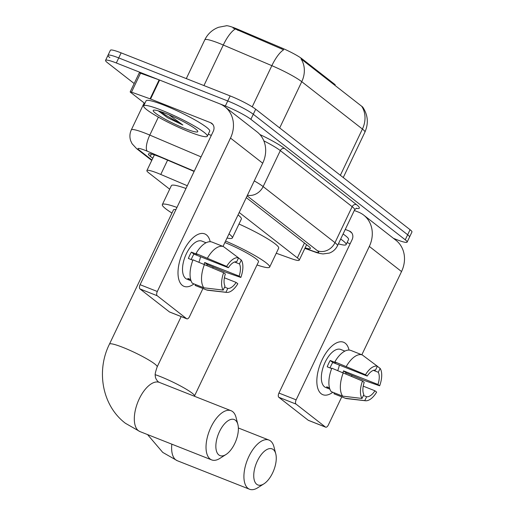 <?xml version="1.0" encoding="UTF-8"?>
<svg xmlns="http://www.w3.org/2000/svg" width="515" height="515" viewBox="0 0 515 515"><rect width="100%" height="100%" fill="white"/><g stroke="black" fill="none" stroke-linecap="round" stroke-linejoin="round"><path stroke-width="0.77" d="M334.988 85.387L335.188 84.969A7.049 0.869 -154.5 0 0 334.563 84.203L302.054 58.832L301.758 59.45L300.992 58.819A24.675 21.373 -52 0 1 301.751 81.692A28.196 3.483 -154.5 0 0 271.849 65.669A24.675 8.053 -67 0 1 283.656 49.788L233.025 27.997M187.305 185.735L160.77 174.456A21.147 2.614 -154.5 0 0 157.661 173.175A21.147 2.614 -154.5 0 0 146.897 170.568A21.147 2.614 -154.5 0 0 148.777 172.879L169.686 189.198M226.136 25.763A19.036 2.35 25.5 0 1 235.484 28.331A19.036 2.35 25.5 0 1 238.284 29.484L281.872 48.017A19.036 2.35 25.5 0 1 302.054 58.832M276.252 253.245L291.342 258.659A21.147 2.614 -154.5 0 0 299.241 260.184A21.147 2.614 -154.5 0 0 297.361 257.873L239.198 212.483M134.17 83.539L107.442 62.682A21.147 2.614 25.5 0 1 105.569 60.371A21.147 2.614 25.5 0 1 116.326 62.972L225.332 106.019A21.147 2.614 25.5 0 1 250.869 119.319L405.254 239.803L407.661 234.756A21.147 2.614 25.5 0 1 409.534 237.061A21.147 2.614 25.5 0 0 407.661 234.756L253.277 114.266L407.661 234.756L410.069 229.703A21.147 2.614 25.5 0 1 411.949 232.007L407.127 242.114A21.147 2.614 25.5 0 1 396.37 239.507L393.518 238.381M225.332 106.019L227.739 100.966A21.147 2.614 25.5 0 1 253.277 114.266A21.147 2.614 25.5 0 0 227.739 100.966L118.733 57.925L227.739 100.966L230.147 95.919A21.147 2.614 25.5 0 1 255.691 109.212L410.069 229.703M109.856 57.629A21.147 2.614 25.5 0 1 107.976 55.317A21.147 2.614 25.5 0 1 118.733 57.925A21.147 2.614 25.5 0 0 107.976 55.317L110.384 50.27A21.147 2.614 25.5 0 1 121.141 52.871L230.147 95.919M361.659 106.167A24.675 21.373 128 0 1 362.418 129.046A28.196 3.483 -154.5 0 1 364.923 132.123C368.721 123.317 367.98 114.961 362.708 107.056L301.758 59.45M194.123 171.437L162.289 157.899A21.147 2.614 -154.5 0 0 159.174 156.624A21.147 2.614 -154.5 0 0 148.417 154.017A21.147 2.614 -154.5 0 0 150.29 156.328L152.768 158.26M405.254 239.803A21.147 2.614 25.5 0 1 407.127 242.114M305.118 247.857A21.147 2.614 -154.5 0 0 310.391 248.494A21.147 2.614 -154.5 0 0 308.511 246.189L246.286 197.625M189.372 131.892A35.245 4.358 25.5 0 1 143.672 105.884A35.245 4.358 25.5 0 1 161.607 110.223A35.245 4.358 25.5 0 1 207.3 136.23A35.245 4.358 25.5 0 1 189.372 131.892M143.672 105.884L146.086 100.831A35.245 4.358 25.5 0 1 164.015 105.169A35.245 4.358 25.5 0 1 209.708 131.183L207.3 136.23M165.772 113.474A24.675 3.051 25.5 0 1 197.747 131.254A24.675 3.051 25.5 0 1 185.207 128.641A24.675 3.051 25.5 0 1 161.955 117.407A24.675 3.051 25.5 0 1 153.554 110.178A24.675 3.051 25.5 0 1 165.772 113.474M158.26 110.854L167.645 117.742L182.851 125.003L168.926 114.761M158.433 110.899L167.645 117.742M160.867 111.665L165.579 115.103L182.851 125.003M182.336 285.374A28.196 13.654 -68.5 0 1 179.252 262.811A28.196 13.654 -68.5 0 1 185.168 247.824A28.196 13.654 -68.5 0 1 206.425 234.866A28.196 13.654 -68.5 0 1 210.191 241.722A28.196 13.654 -68.5 0 0 206.425 234.866A28.196 13.654 -68.5 0 0 204.738 233.894A28.196 13.654 -68.5 0 0 182.445 253.264A28.196 13.654 -68.5 0 0 182.336 285.374A28.196 13.654 -68.5 0 0 193.994 283.907A28.196 13.654 -68.5 0 1 184.022 286.346A28.196 13.654 -68.5 0 1 182.336 285.374M144.824 103.47L130.495 92.282A3.528 0.438 -154.5 0 1 130.179 91.895L139.217 72.956A3.528 0.438 25.5 0 1 140.531 73.207L159.129 79.883A3.528 0.438 25.5 0 1 159.605 80.063L219.59 103.753A28.196 24.424 128 0 1 224.894 106.779A28.196 24.424 128 0 1 230.495 138.072L157.313 291.496A3.528 1.706 111.5 0 0 157.197 295.739L139.983 288.941A3.528 1.706 -68.5 0 1 140.106 284.698L213.281 131.274A7.049 6.109 -52 0 0 211.884 123.452A7.049 6.109 -52 0 0 210.558 122.692L150.567 99.009A3.528 0.438 -154.5 0 0 150.09 98.829L131.499 92.153A3.528 0.438 -154.5 0 0 130.179 91.895M224.894 106.779L257.101 131.917A28.196 24.424 128 0 1 262.702 163.21L223.014 246.421M207.307 264.536A28.196 13.654 -68.5 0 1 206.953 265.444A28.196 13.654 -68.5 0 0 207.307 264.536M186.63 318.708A3.528 1.706 111.5 0 0 186.842 318.83L169.628 312.032A3.528 1.706 -68.5 0 1 169.416 311.91L186.63 318.708L157.197 295.739M186.842 318.83A3.528 1.706 111.5 0 0 189.52 316.635L202.936 288.509M213.216 266.957L212.74 267.961M169.416 311.91L139.983 288.941M211.311 135.413L208.266 134.209M223.169 290.1L225.023 286.218A14.098 6.824 -68.5 0 1 225.358 274.032L223.652 272.699A18.328 8.871 -68.5 0 0 223.169 290.1L203.818 287.788L192.346 283.256A23.265 11.259 -68.5 0 1 192.996 259.837L223.652 272.699M228.37 267.723L226.664 266.39L196.009 253.522A23.265 11.259 -68.5 0 1 211.993 242.069L223.465 246.595L238.542 257.88L236.688 261.762A14.098 6.824 -68.5 0 0 228.37 267.723L193.949 254.127A14.098 6.824 111.5 0 0 191.245 259.573M191.046 280.772L190.608 280.598A20.446 9.894 -68.5 0 1 190.312 280.495A20.446 9.894 -68.5 0 1 189.089 279.793A20.446 9.894 -68.5 0 1 187.827 278.435L190.666 279.555M190.312 280.495L186.868 279.136A20.446 9.894 -68.5 0 1 185.645 278.428A20.446 9.894 -68.5 0 1 185.728 255.15A20.446 9.894 -68.5 0 1 201.886 241.104L205.331 242.468A20.446 9.894 -68.5 0 1 205.614 242.591M206.901 265.425A20.446 9.894 -68.5 0 0 207.255 264.51L225.596 272.19L240.833 277.443L239.127 276.111L204.706 262.521A14.098 6.824 111.5 0 1 204.082 264.208M196.009 253.522L197.129 254.397L191.393 252.131A20.446 9.894 -68.5 0 0 188.381 258.446L192.848 260.21M195.552 284.525L195.121 285.426L206.599 289.958L225.95 292.269L227.797 288.381L224.592 287.119M207.481 258.054A23.265 11.259 -68.5 0 1 223.465 246.595M224.392 277.797L236.115 282.426L237.821 283.759A18.328 8.871 -68.5 0 1 226.632 292.398L207.912 290.267A23.265 11.259 -68.5 0 1 206.599 289.958M226.664 266.39A18.328 8.871 -68.5 0 1 238.542 257.88M234.583 262.006L239.462 263.931L241.316 260.049L238.509 257.944M241.316 260.049A18.328 8.871 -68.5 0 1 240.833 277.443M226.632 292.398A18.328 8.871 -68.5 0 1 225.95 292.269M239.462 263.931A14.098 6.824 -68.5 0 1 239.127 276.111M236.115 282.426A14.098 6.824 -68.5 0 1 227.797 288.381M205.331 242.468A20.446 9.894 -68.5 0 0 205.034 242.359L206.058 242.765M203.818 287.788A23.265 11.259 -68.5 0 1 204.468 264.362M200.509 256.715A14.098 6.824 -68.5 0 1 198.919 262.174M190.608 280.598L190.827 280.134M193.949 254.127L191.393 252.131M207.255 264.51L204.706 262.521M340.679 239.044A35.245 4.358 25.5 0 1 346.132 244.586A35.245 4.358 25.5 0 1 338.394 243.833M343.093 233.99A35.245 4.358 25.5 0 1 348.539 239.533L346.132 244.586M218.83 454.938A19.383 9.386 111.5 0 0 226.008 454.5A19.383 9.386 111.5 0 0 237.872 424.463A19.383 9.386 111.5 0 0 235.394 420.214A19.383 9.386 111.5 0 0 219.474 431.615A19.383 9.386 111.5 0 0 218.83 454.938M226.008 454.5L219.873 458.395A26.432 12.798 -68.5 0 1 211.665 459.901A26.432 12.798 -68.5 0 1 210.081 458.987A26.432 12.798 -68.5 0 1 210.191 428.879A26.432 12.798 -68.5 0 1 231.087 410.725A26.432 12.798 -68.5 0 1 232.671 411.633A26.432 12.798 -68.5 0 1 236.05 417.433L237.872 424.463M175.898 209.65A26.432 3.27 -154.5 0 0 173.471 209.901L109.45 344.136C95.983 371.064 102.26 405.801 125.441 423.291L139.951 431.576L211.665 459.901M171.965 213.068A38.773 4.79 25.5 0 1 162.341 204.59A38.773 4.79 25.5 0 1 176.954 207.436M162.341 204.59L171.373 185.651A38.773 4.79 25.5 0 1 185.992 188.49M229.014 233.842A38.773 4.79 25.5 0 1 232.329 237.975A38.773 4.79 25.5 0 1 227.031 238.001M238.046 214.903A38.773 4.79 25.5 0 1 241.361 219.036L232.329 237.975M256.721 484.293A19.383 9.386 111.5 0 0 263.899 483.855A19.383 9.386 111.5 0 0 275.763 453.818A19.383 9.386 111.5 0 0 273.285 449.563A19.383 9.386 111.5 0 0 257.365 460.97A19.383 9.386 111.5 0 0 256.721 484.293M263.899 483.855L257.764 487.744A26.432 12.798 -68.5 0 1 249.556 489.25A26.432 12.798 -68.5 0 1 247.972 488.342A26.432 12.798 -68.5 0 1 248.082 458.234A26.432 12.798 -68.5 0 1 268.978 440.074A26.432 12.798 -68.5 0 1 270.562 440.988A26.432 12.798 -68.5 0 1 273.941 446.782L275.763 453.818M155.292 374.688A26.432 3.27 -154.5 0 1 160.216 376.517A26.432 3.27 -154.5 0 1 192.14 393.138A26.432 3.27 -154.5 0 1 194.483 396.022L258.511 261.787A26.432 3.27 -154.5 0 0 224.868 242.533M225.576 241.046A38.773 4.79 25.5 0 1 269.648 267.098A38.773 4.79 25.5 0 1 257.004 264.955M238.986 224.019A38.773 4.79 25.5 0 1 278.679 248.159L269.648 267.098M321.167 393.73A28.196 13.654 -68.5 0 1 318.083 371.161A28.196 13.654 -68.5 0 1 323.999 356.174A28.196 13.654 -68.5 0 1 345.256 343.215A28.196 13.654 -68.5 0 1 349.022 350.071A28.196 13.654 -68.5 0 0 345.256 343.215A28.196 13.654 -68.5 0 0 343.569 342.25A28.196 13.654 -68.5 0 0 321.276 361.614A28.196 13.654 -68.5 0 0 321.167 393.73A28.196 13.654 -68.5 0 0 332.825 392.263A28.196 13.654 -68.5 0 1 322.853 394.702A28.196 13.654 -68.5 0 1 321.167 393.73M354.307 210.481L358.421 212.103A28.196 24.424 128 0 1 363.725 215.135A28.196 24.424 128 0 1 369.326 246.421L296.144 399.846A3.528 1.706 111.5 0 0 296.028 404.088L278.815 397.29A3.528 1.706 -68.5 0 1 278.937 393.054L352.112 239.63A7.049 6.109 -52 0 0 350.715 231.802A7.049 6.109 -52 0 0 349.389 231.048L345.269 229.42M363.725 215.135L395.932 240.273A28.196 24.424 128 0 1 401.533 271.56L361.845 354.771M346.138 372.886A28.196 13.654 -68.5 0 1 345.784 373.793A28.196 13.654 -68.5 0 0 346.138 372.886M325.461 427.057A3.528 1.706 111.5 0 0 325.673 427.18L308.459 420.388A3.528 1.706 -68.5 0 1 308.247 420.266L325.461 427.057L296.028 404.088M325.673 427.18A3.528 1.706 111.5 0 0 328.351 424.984L341.767 396.865M352.048 375.306L351.571 376.31M308.247 420.266L278.815 397.29M350.142 243.762L347.097 242.559M362 398.449L363.854 394.567A14.098 6.824 -68.5 0 1 364.195 382.388L362.483 381.055A18.328 8.871 -68.5 0 0 362 398.449L342.649 396.138L331.177 391.612A23.265 11.259 -68.5 0 1 331.827 368.186L362.483 381.055M367.201 376.072L365.495 374.74L334.84 361.871A23.265 11.259 -68.5 0 1 350.824 350.419L362.296 354.951L377.373 366.236L375.519 370.118A14.098 6.824 -68.5 0 0 367.201 376.072L332.78 362.483A14.098 6.824 111.5 0 0 330.076 367.929M329.877 389.128L329.439 388.954A20.446 9.894 -68.5 0 1 329.143 388.844A20.446 9.894 -68.5 0 1 327.92 388.143A20.446 9.894 -68.5 0 1 326.665 386.784L329.497 387.904M329.143 388.844L325.699 387.486A20.446 9.894 -68.5 0 1 324.476 386.784A20.446 9.894 -68.5 0 1 324.559 363.5A20.446 9.894 -68.5 0 1 340.718 349.46L344.162 350.818A20.446 9.894 -68.5 0 1 344.445 350.94M345.732 373.774A20.446 9.894 -68.5 0 0 346.093 372.866L364.427 380.54L379.664 385.799L377.959 384.467L343.537 370.871A14.098 6.824 111.5 0 1 342.913 372.564M334.84 361.871L335.967 362.753L330.224 360.487A20.446 9.894 -68.5 0 0 327.218 366.802L331.679 368.566M334.383 392.874L333.952 393.775L345.43 398.307L364.781 400.619L366.629 396.737L363.423 395.469M346.312 366.403A23.265 11.259 -68.5 0 1 362.296 354.951M363.223 386.153L374.946 390.782L376.652 392.115A18.328 8.871 -68.5 0 1 365.463 400.754L346.743 398.616A23.265 11.259 -68.5 0 1 345.43 398.307M365.495 374.74A18.328 8.871 -68.5 0 1 377.373 366.236M373.414 370.356L378.293 372.281L380.147 368.399L377.341 366.294M380.147 368.399A18.328 8.871 -68.5 0 1 379.664 385.799M365.463 400.754A18.328 8.871 -68.5 0 1 364.781 400.619M378.293 372.281A14.098 6.824 -68.5 0 1 377.959 384.467M374.946 390.782A14.098 6.824 -68.5 0 1 366.629 396.737M344.162 350.818A20.446 9.894 -68.5 0 0 343.865 350.715L344.889 351.114M342.649 396.138A23.265 11.259 -68.5 0 1 343.299 372.718M339.34 365.071A14.098 6.824 -68.5 0 1 337.75 370.523M329.439 388.954L329.664 388.484M332.78 362.483L330.224 360.487M346.093 372.866L343.537 370.871M334.267 84.82L334.563 84.203M167.594 160.159L160.77 174.456M238.284 29.484L237.846 30.398M281.872 48.017L281.435 48.931M304.449 243.016L297.361 257.873M252.215 106.837L271.849 65.669L223.285 45.017A28.196 3.483 -154.5 0 0 219.132 43.312A28.196 3.483 -154.5 0 0 204.783 39.842L186.301 78.602M235.149 29.098A24.675 8.053 -67 0 0 223.285 45.017L203.94 85.567M340.357 175.293L362.418 129.046L301.751 81.692L279.69 127.945M121.141 52.871L116.326 62.972M255.691 109.212L250.869 119.319M151.391 154.024L150.29 156.328M194.252 171.18L147.258 151.198A14.098 1.745 -154.5 0 0 145.179 150.348A14.098 1.745 -154.5 0 0 139.256 150.148L151.925 160.036M139.256 150.148A14.098 12.212 -52 0 1 136.604 148.635L132.078 143.73L130.701 140.814C129.477 137.106 129.677 133.469 131.306 129.915A28.196 3.483 25.5 0 1 145.648 133.385A28.196 3.483 25.5 0 1 149.801 135.091L158.375 117.111M259.895 134.531A31.724 3.92 25.5 0 1 284.679 148.578L356.522 204.648A31.724 3.92 25.5 0 1 356.058 208.35M254.262 180.9A28.196 3.483 25.5 0 1 263.139 186.591L280.308 150.605A28.196 3.483 -154.5 0 0 263.822 140.84M147.258 151.198A14.098 4.603 -67 0 1 149.801 135.091L201.069 156.888M247.432 195.224A14.098 12.212 -52 0 0 263.139 186.591L334.982 242.662L352.151 206.676L280.308 150.605A3.528 3.051 128 0 1 284.679 148.578M304.944 248.224L313.474 251.281A14.098 1.745 -154.5 0 0 317.485 250.76A14.098 12.212 -52 0 0 334.982 242.662A28.196 3.483 25.5 0 1 337.486 245.739L354.655 209.753A28.196 3.483 -154.5 0 0 352.151 206.676A3.528 3.051 128 0 1 356.522 204.648M317.485 250.76L247.136 195.855M304.867 248.385L314.736 251.925A14.098 8.845 -70.3 0 1 313.474 251.281M262.702 163.21L230.495 138.072M212.94 124.553L210.558 122.692M159.605 80.063L150.567 99.009M140.106 284.698L157.313 291.496M150.09 98.829L159.129 79.883M140.531 73.207L131.499 92.153M181.164 316.59L157.165 366.899A26.432 3.27 -154.5 0 0 154.822 364.015A26.432 3.27 -154.5 0 0 122.898 347.387A26.432 3.27 -154.5 0 0 109.45 344.136M157.165 366.899C155.388 372.036 154.777 375.029 155.343 375.892C155.144 377.386 156.019 379.291 157.97 381.615L159.373 382.407A26.432 12.798 111.5 0 0 138.477 400.561A26.432 12.798 111.5 0 0 138.368 430.669A26.432 12.798 111.5 0 0 139.951 431.576M171.836 444.168A26.432 12.798 111.5 0 0 175.686 459.792A26.432 12.798 111.5 0 0 177.269 460.706L249.556 489.25M401.533 271.56L369.326 246.421M351.771 232.909L349.389 231.048M278.937 393.054L296.144 399.846M154.384 154.88L146.897 170.568M306.618 244.709L299.241 260.184M226.549 25.75L218.553 27.282L216.538 28.132C211.279 30.681 207.358 34.582 204.783 39.842M364.923 132.123L343.254 177.553M105.569 60.371L107.976 55.317M131.306 129.915L144.161 102.955M354.655 209.753L356.567 208.195M314.736 251.925C316.905 252.82 319.667 253.483 323.021 253.934L329.355 253.084C333.031 251.706 335.741 249.26 337.486 245.739M136.604 148.635L151.732 160.442M159.373 382.407L231.087 410.725M147.541 434.576L162.759 452.415L177.269 460.706M238.361 427.984L268.978 440.074"/></g></svg>
